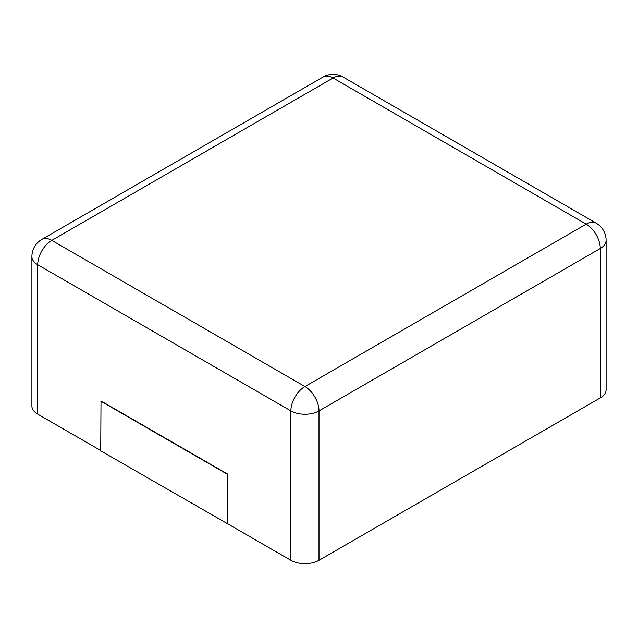 <?xml version="1.0" encoding="UTF-8"?>
<svg xmlns="http://www.w3.org/2000/svg" width="638" height="638" viewBox="0 0 638 638"><rect width="100%" height="100%" fill="white"/><g stroke="black" fill="none" stroke-linecap="round" stroke-linejoin="round"><path stroke-width="0.96" d="M600.278 397.905L600.278 248.501A19.89 11.484 180 0 0 606.1 240.382L606.1 389.786A19.89 11.484 180 0 1 600.278 397.905L319 560.3L319 410.896A19.89 11.484 180 0 1 290.872 410.896L37.722 264.738A19.89 11.484 180 0 1 31.9 256.62L31.9 406.023A19.89 11.484 180 0 0 37.722 414.142L100.732 450.524M227.583 523.758L100.732 450.843L101.011 400.991L227.583 474.066L227.583 523.758L290.872 560.3A19.89 11.484 0 0 0 319 560.3M227.583 474.066L227.303 523.918M100.732 401.15L227.303 474.225M343.005 77.007A19.89 11.484 120 0 0 333.06 77.988L586.21 224.145L304.94 386.532L51.79 240.382L333.06 77.988A19.89 11.484 60 0 0 323.123 77.007A19.89 19.89 0 0 1 343.005 77.007L596.155 223.156A19.89 11.484 120 0 0 586.21 224.145A19.89 11.484 -120 0 1 600.278 248.501L319 410.896A19.89 11.484 -120 0 0 304.94 386.532A19.89 11.484 -60 0 0 290.872 410.896L290.872 560.3M37.722 414.142L37.722 264.738A19.89 11.484 -60 0 1 51.79 240.382A19.89 11.484 60 0 0 41.845 239.394L323.123 77.007M606.1 240.382A19.89 19.89 0 0 0 596.155 223.156M41.845 239.394A19.89 19.89 0 0 0 31.9 256.62"/></g></svg>
